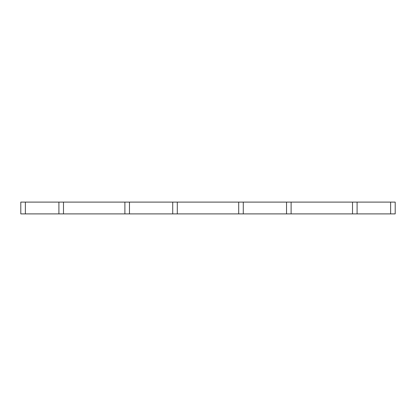 <?xml version="1.0" encoding="UTF-8"?>
<svg xmlns="http://www.w3.org/2000/svg" width="416" height="416" viewBox="0 0 416 416"><rect width="100%" height="100%" fill="white"/><g stroke="black" fill="none" stroke-linecap="round" stroke-linejoin="round"><path stroke-width="0.62" d="M124.888 202.103L124.888 213.897L20.8 213.897L20.8 202.103L395.2 202.103L395.2 213.897L390.624 213.897L390.624 202.103M390.624 213.897L357.089 213.897L357.089 202.103M357.089 213.897L352.513 213.897L352.513 202.103M352.513 213.897L291.112 213.897L291.112 202.103M291.112 213.897L286.53 213.897L286.53 202.103M286.53 213.897L243.277 213.897L243.277 202.103M177.299 202.103L177.299 213.897L238.701 213.897L238.701 202.103M238.701 213.897L243.277 213.897M177.299 213.897L172.723 213.897L172.723 202.103M172.723 213.897L129.47 213.897L129.47 202.103M124.888 213.897L129.47 213.897M63.487 213.897L63.487 202.103M58.911 213.897L58.911 202.103M25.376 213.897L25.376 202.103"/></g></svg>
